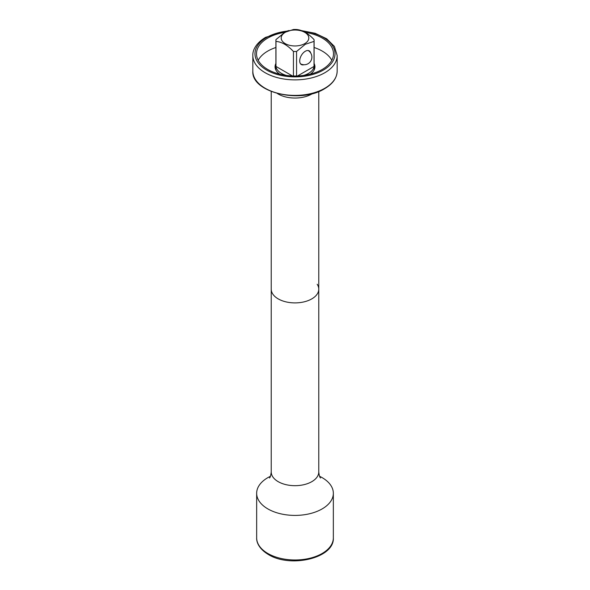 <?xml version="1.0" encoding="UTF-8"?>
<svg xmlns="http://www.w3.org/2000/svg" width="590" height="590" viewBox="0 0 590 590"><rect width="100%" height="100%" fill="white"/><g stroke="black" fill="none" stroke-linecap="round" stroke-linejoin="round"><path stroke-width="0.89" d="M314.028 41.389L314.028 66.441A19.094 11.026 180 0 0 314.094 65.542L314.094 40.489A19.094 11.026 0 0 1 314.028 41.389L305.296 44.294L296.564 51.47A19.094 11.026 0 0 1 293.437 51.47L293.437 75.977M296.564 51.47L296.564 75.977M275.906 40.489A19.094 11.026 0 0 0 275.973 41.389L275.973 66.441A19.094 11.026 180 0 1 275.906 65.542L275.906 40.489A19.094 11.026 0 0 1 275.973 39.582L284.705 32.406L293.437 29.5A19.094 11.026 0 0 1 296.564 29.5C302.382 30.016 308.201 33.372 314.028 39.582A19.094 11.026 0 0 1 314.094 40.489M293.437 51.47C287.618 45.268 281.799 41.912 275.973 41.389M304.757 43.623A13.799 7.965 180 0 1 285.243 43.623A13.799 7.965 180 0 1 285.243 32.354A13.799 7.965 180 0 1 304.757 32.354A13.799 7.965 180 0 1 304.757 43.623M292.426 75.94L275.973 66.441M303.599 75.431A19.168 11.07 0 0 0 308.555 73.367A19.168 11.07 0 0 0 314.168 65.542A19.168 11.07 0 0 0 314.094 64.553M275.906 64.553A19.168 11.07 0 0 0 275.832 65.542A19.168 11.07 0 0 0 286.401 75.431M314.028 66.441L297.574 75.94M310.716 53.019A7.899 4.558 120 0 0 309.249 50.873A7.899 4.558 120 0 0 303.157 52.989A7.899 4.558 120 0 0 299.713 60.932A7.899 4.558 120 0 0 301.35 64.553A7.899 4.558 120 0 0 303.946 64.745M270.434 476.285A38.343 22.132 0 0 0 256.657 493.277A38.343 22.132 0 0 0 267.889 508.927A38.343 22.132 0 0 0 309.669 513.728A38.343 22.132 0 0 0 333.343 493.277A38.343 22.132 0 0 0 322.111 477.62A38.343 22.132 0 0 0 319.566 476.285M269.49 477.989C270.227 477.48 270.81 475.474 271.23 471.963L271.23 289.174A23.77 13.725 0 0 0 278.192 298.879A23.77 13.725 0 0 0 304.093 301.851A23.77 13.725 0 0 0 318.77 289.174A23.77 13.725 0 0 0 317.177 284.24M271.23 91.509L271.23 289.174A23.77 13.725 0 0 0 278.192 298.879A23.77 13.725 0 0 0 304.093 301.851A23.77 13.725 0 0 0 318.77 289.174L318.77 91.509M305.178 32.339A38.49 22.221 0 0 1 333.49 53.771A38.49 22.221 0 0 1 322.221 69.48A38.49 22.221 180 0 1 280.272 74.303A38.49 22.221 180 0 1 256.51 53.771A38.49 22.221 180 0 1 267.779 38.055A38.49 22.221 0 0 1 284.822 32.339M258.199 60.283A38.49 22.221 180 0 1 267.779 51.079A38.49 22.221 0 0 1 275.906 47.495M331.801 60.283A38.49 22.221 0 0 0 314.094 47.495M279.682 74.156A19.935 11.512 180 0 1 275.065 66.788A19.935 11.512 180 0 1 275.906 63.477M310.318 74.156A19.935 11.512 0 0 0 314.935 66.788A19.935 11.512 0 0 0 314.094 63.477M256.657 537.851C256.429 541.952 258.737 548.693 268.332 554.489C290.251 568.31 334.545 558.251 333.343 537.851A38.343 22.132 180 0 1 309.669 558.302A38.343 22.132 180 0 1 267.889 553.501A38.343 22.132 180 0 1 256.657 537.851L256.657 493.277M271.23 471.963A23.77 13.725 0 0 0 278.192 481.661A23.77 13.725 0 0 0 304.093 484.641A23.77 13.725 0 0 0 318.77 471.963C319.146 475.348 319.728 477.362 320.51 477.989M277.389 93.537A23.77 13.725 0 0 0 278.192 94.024A23.77 13.725 0 0 0 312.612 93.537M337.17 71.051C336.956 77.991 332.782 83.876 324.633 88.684C300.48 104.106 251.097 92.49 252.83 71.051A42.17 24.345 0 0 0 278.864 93.545A42.17 24.345 0 0 0 324.817 88.264A42.17 24.345 0 0 0 337.17 71.051L337.17 55.519L334.405 46.433L326.683 38.763L315.112 33.283L301.092 30.525M288.908 30.525L265.625 37.325C255.079 43.69 252.572 51.057 252.83 55.519A42.17 24.345 0 0 0 278.864 78.02A42.17 24.345 0 0 0 324.817 72.74A42.17 24.345 0 0 0 337.17 55.519M287.396 31.078A40.024 23.106 0 0 0 266.695 37.428A40.024 23.106 0 0 0 266.695 70.107A40.024 23.106 0 0 0 323.305 70.107A40.024 23.106 0 0 0 333.269 47.001A40.024 23.106 0 0 0 302.604 31.078M314.168 69.952L314.168 65.542M275.832 69.952L275.832 65.542M300.517 63.801A7.67 7.67 0 0 0 311.881 57.083A7.67 7.67 0 0 0 308.179 50.526M333.343 537.851L333.343 493.277M318.77 471.963L318.77 289.174M252.83 55.519L252.83 71.051"/></g></svg>
